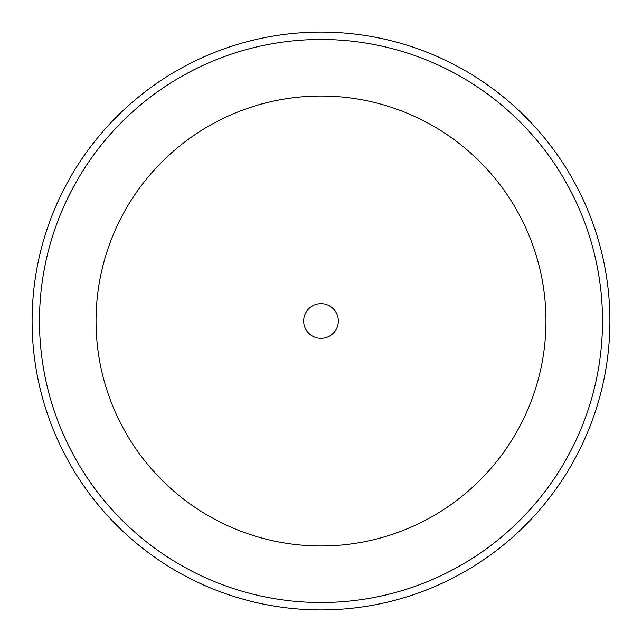 <?xml version="1.0" encoding="UTF-8"?>
<svg xmlns="http://www.w3.org/2000/svg" width="642" height="642" viewBox="0 0 642 642"><rect width="100%" height="100%" fill="white"/><g stroke="black" fill="none" stroke-linecap="round" stroke-linejoin="round"><path stroke-width="0.96" d="M303.666 321A17.334 17.334 0 0 0 321 338.334A17.334 17.334 0 0 0 338.334 321A17.334 17.334 0 0 0 321 303.666A17.334 17.334 0 0 0 303.666 321M545.965 321A224.965 224.965 0 0 0 321 96.035A224.965 224.965 0 0 0 96.035 321A224.965 224.965 0 0 0 321 545.965A224.965 224.965 0 0 0 545.965 321M39.483 321A281.517 281.517 0 0 1 321 39.483A281.517 281.517 0 0 1 602.517 321A281.517 281.517 0 0 1 321 602.517A281.517 281.517 0 0 1 39.483 321M32.1 321A288.9 288.9 0 0 1 321 32.1A288.9 288.9 0 0 1 609.9 321A288.9 288.9 0 0 1 321 609.9A288.9 288.9 0 0 1 32.1 321"/></g></svg>
